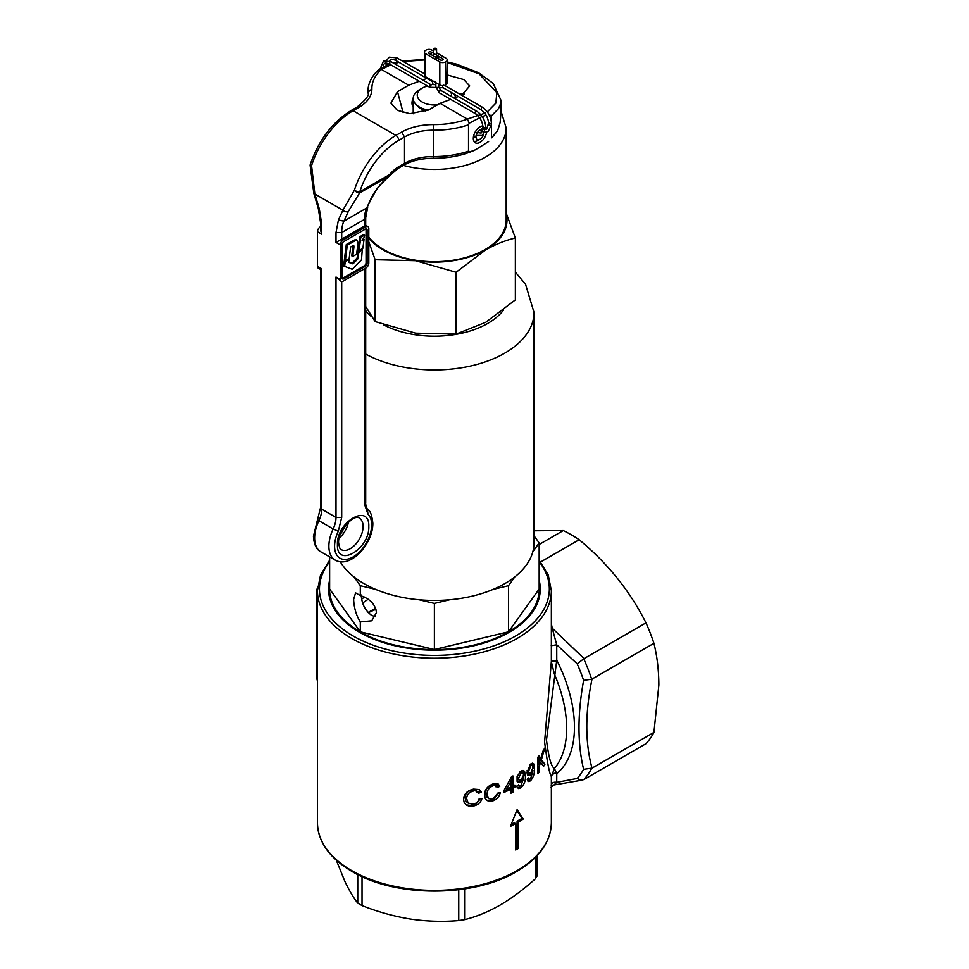 <?xml version="1.0" encoding="UTF-8"?>
<svg xmlns="http://www.w3.org/2000/svg" width="969" height="969" viewBox="0 0 969 969"><rect width="100%" height="100%" fill="white"/><g stroke="black" fill="none" stroke-linecap="round" stroke-linejoin="round"><path stroke-width="1.45" d="M473.659 136.096L476.07 137.489A5.644 3.258 120 0 0 477.196 139.488A5.644 3.258 120 0 0 480.018 139.209L477.741 140.529A8.878 5.124 -60 0 1 473.865 141.22M412.019 103.465L413.218 104.155M418.741 107.341L425.67 111.338M482.853 129.713A5.644 3.258 120 0 0 478.747 130.972A5.644 3.258 120 0 0 476.07 136.278L473.599 136.084M480.018 139.209A5.644 3.258 120 0 0 483.555 134.727M412.116 101.624L413.218 102.266M425.851 109.558L427.511 110.514M473.356 137.683L476.07 137.489M436.244 57.643A1.417 0.812 0 0 0 438.242 56.493A1.417 0.812 0 0 0 436.244 57.643M430.006 84.618L430.999 85.236L430.006 84.618L429.255 86.532L430.248 87.149L429.255 86.532M436.159 49.601A1.417 0.812 0 0 0 434.16 48.45A1.417 0.812 0 0 0 436.159 49.601M443.124 87.731L480.697 109.497C485.433 112.804 488.049 117.334 488.546 123.087L486.741 129.047L485.735 129.398M443.523 87.598C442.409 87.489 442.324 86.653 443.245 85.09M427.523 86.011A17.139 9.896 0 0 0 422.278 88.082L422.278 88.082A17.139 9.896 0 0 0 419.226 99.686A17.139 9.896 0 0 0 437.503 104.809M419.42 89.729L422.278 88.082L419.42 89.729A21.173 12.222 180 0 0 413.218 98.378A21.173 12.222 180 0 0 428.346 110.091M449.446 99.819A17.139 9.896 0 0 0 450.101 99.044M451.36 96.512A17.139 9.896 0 0 0 450.815 92.237M454.34 94.284A21.173 12.222 180 0 1 455.515 97.554M368.801 237.066A71.791 41.449 0 0 0 485.154 249.53A71.791 41.449 0 0 0 506.181 220.217L506.181 128.017A71.791 41.449 180 0 1 485.154 157.317A71.791 41.449 180 0 1 403.383 165.396M506.181 213.095L515.363 238.035L515.363 299.893L485.723 322.302L456.096 334.123L415.604 333.154L375.124 321.587L365.701 306.495M515.363 238.035C505.77 240.203 495.886 244.14 485.723 249.857L456.096 272.265L456.096 334.123M456.096 272.265L415.604 260.697L375.124 259.728L375.124 321.587M375.124 259.728L368.801 241.802M506.181 213.992A72.59 41.909 180 0 1 485.723 249.857A72.59 41.909 180 0 1 415.604 260.697A72.59 41.909 180 0 1 368.801 238.18M336.291 860.169L344.794 881.16C349.203 890.523 353.528 897.839 357.755 903.12L357.755 874.571M362.031 876.63L362.031 905.591C377.837 911.865 393.959 916.347 410.384 919.036C426.857 921.434 442.978 921.943 458.749 920.55L458.749 889.736M464.587 888.912L464.587 919.642C476.07 916.831 487.867 912.011 499.992 905.167C511.947 898.13 523.744 889.336 535.385 878.774L535.385 857.432M362.031 905.591L357.755 903.12M464.587 919.642L458.749 920.55M536.947 875.395L535.385 878.774M360.311 621.928C356.277 615.472 354.048 607.975 353.624 599.448L355.587 592.858L360.311 595.584C370.037 598.745 375.415 604.426 376.444 612.614L371.721 620.802L360.311 621.928L360.311 631.812L434.391 649.521L508.483 631.812L539.164 589.043L539.164 542.931L534.016 535.76M375.536 616.756L371.66 615.388C365.071 610.409 361.619 603.614 361.292 595.014M539.164 586.511A104.858 60.538 180 0 1 539.261 589.043A104.858 60.538 180 0 1 474.519 644.966A104.858 60.538 180 0 1 360.25 631.849A104.858 60.538 180 0 1 329.533 589.043A104.858 60.538 180 0 1 329.63 586.511M365.701 354.073A99.613 57.51 180 0 0 473.647 365.289A99.613 57.51 180 0 0 534.016 312.418L534.016 542.931A99.613 57.51 180 0 1 532.829 551.761A99.613 57.51 180 0 1 514.805 576.882A99.613 57.51 180 0 1 493.197 589.358A99.613 57.51 180 0 1 449.677 599.763A99.613 57.51 180 0 1 419.105 599.763A99.613 57.51 180 0 1 375.597 589.358A99.613 57.51 180 0 1 363.956 583.604A99.613 57.51 180 0 1 353.976 576.882A99.613 57.51 180 0 1 340.252 561.741M532.829 551.761L539.164 542.931M353.976 576.882L360.311 585.712L375.597 589.358M493.197 589.358L508.483 585.712L514.805 576.882M361.691 599.181A88.724 51.224 180 0 1 364.465 597.025M419.105 599.763L434.391 603.421L449.677 599.763M329.63 556.884L329.63 589.043L360.311 631.812M508.483 585.712L508.483 631.812M360.311 585.712L360.311 595.584M434.391 603.421L434.391 649.521M551.361 628.045L552.221 628.154L556.727 644.797L556.763 660.228A108.891 62.876 60 0 1 574.46 727.162A108.891 62.876 60 0 1 556.763 773.65L556.557 773.262C553.578 772.923 551.833 774.001 551.361 776.484L551.361 776.484C549.52 774.098 547.255 762.579 544.59 741.927L551.361 661.246L556.763 660.228L546.48 740.013C548.587 757.14 551.216 766.624 554.377 768.478L556.557 773.262M539.164 580.249A105.875 61.12 180 0 1 509.258 632.26L509.258 632.26A105.875 61.12 180 0 1 359.535 632.26A105.875 61.12 180 0 1 329.63 580.249M551.361 623.782L552.221 628.154L584.077 658.593L645.984 622.849A129.059 74.516 60 0 1 653.93 643.319C657.139 656.17 658.787 670.076 658.872 685.01L653.93 732.407A129.059 74.516 60 0 1 645.984 743.707L583.762 779.633L580.564 780.069L577.197 778.458A125.025 72.191 -120 0 0 583.617 769.338C577.463 743.756 577.463 714.092 583.617 680.347A125.025 72.191 -120 0 0 577.197 663.826L556.727 644.797L551.204 645.705M375.972 609.331A102.847 59.375 0 0 0 368.293 612.711M375.657 608.375A90.747 52.387 0 0 0 370.231 611.269L370.231 611.269A90.747 52.387 0 0 0 368.111 612.529M492.942 785.847C489.03 787.531 487.104 790.268 487.153 794.071L488.388 798.299L491.586 799.243L492.882 798.953L497.848 793.078L500.258 792.69C499.326 796.615 496.94 799.304 493.112 800.769L489.624 801.399L486.692 800.394L484.997 797.959L484.452 794.834C484.718 789.711 487.589 786.065 493.064 783.909L498.211 784.006L499.822 786.247L497.4 787.664L495.849 785.738L491.465 784.987L494.372 784.878L496.055 785.847M514.842 787.167A116.958 67.527 180 0 1 512.94 788.185L512.94 792.194A116.958 67.527 180 0 1 511.002 793.187L511.002 789.178A116.958 67.527 180 0 1 504.11 792.376L504.11 790.268L511.584 776.641A116.958 67.527 0 0 0 512.94 775.939L512.94 786.077A116.958 67.527 0 0 0 514.842 785.06L514.842 787.167L513.413 785.835M473.429 791.043C468.972 792.218 466.719 794.774 466.67 798.71L468.197 803.144L473.356 804.149C476.482 803.398 478.407 801.593 479.134 798.747L481.944 798.589C480.745 802.526 477.971 804.997 473.635 805.99L469.723 806.293L466.295 805.106L464.199 802.502L463.509 799.207C463.994 793.926 467.349 790.571 473.575 789.117L479.364 789.578L481.436 792.097L478.613 793.284L476.76 791.188L471.842 790.135L475.185 790.28L477.051 791.334M515.665 850.007A116.958 67.527 0 0 0 517.095 849.183A116.958 67.527 0 0 0 518.512 848.359L518.512 822.015A116.958 67.527 0 0 0 523.26 818.999L517.095 809.672L510.433 826.4A116.958 67.527 0 0 0 515.665 823.662L515.665 850.007M517.095 787.094L516.877 786.029L518.694 784.757L519.396 786.21L520.825 785.968L523.732 778.301L520.111 782.371L518.548 782.601L517.095 781.389L517.095 776.435L520.971 771.106L523.078 770.416L524.58 771.3L525.38 776.036C525.804 780.614 524.253 784.575 520.728 787.93L518.488 788.548L517.095 787.094M551.204 785.665C551.664 782.904 553.505 781.801 556.727 782.358L556.763 773.65C553.687 773.214 551.882 774.243 551.361 776.775L554.377 768.478A104.858 60.538 -120 0 0 566.671 728.361A104.858 60.538 -120 0 0 554.377 674.061L551.361 661.718L556.557 660.797M551.361 661.742L551.361 590.69A116.958 67.527 180 0 1 517.095 638.438A116.958 67.527 180 0 1 351.686 638.438A116.958 67.527 180 0 1 317.432 590.69A2.011 1.163 0 0 1 316.875 589.867L317.626 586.717M534.428 768.599C534.779 773.177 533.471 777.283 530.467 780.881L528.202 781.571L527.148 779.294L528.711 777.877L529.328 779.282L530.552 778.919L533.023 770.609L530.406 775.03L529.038 775.733L527.487 774.921L526.991 772.426L530.673 764.044L532.466 763.172L533.737 763.911L534.428 768.599L532.95 767.751M537.856 773.65L537.856 757.189A116.958 67.527 0 0 0 539.224 755.65L539.224 763.245L543.258 750.394A116.958 67.527 0 0 0 544.748 748.08L541.368 759.89L544.929 764.226A116.958 67.527 180 0 1 543.609 766.322L540.569 762.373L539.224 766.418L539.224 772.123A116.958 67.527 180 0 1 537.856 773.65M577.197 778.458L556.727 782.358L553.941 784.975L582.539 780.069M584.077 658.593L583.762 658.811A129.059 74.516 60 0 1 591.684 679.221L592.011 679.063C585.07 712.772 585.07 742.472 592.011 768.151L653.93 732.407M592.011 768.151L583.617 769.338M653.93 643.319L592.011 679.063M539.164 544.481L563.28 530.552A129.059 74.516 60 0 1 579.171 539.721L540.617 561.972M563.28 530.552L534.016 530.758M368.317 599.23A90.747 52.387 0 0 0 362.685 603.033M579.171 539.721C607.842 563.51 630.116 591.223 645.984 622.849M583.762 658.811L577.197 663.826M591.684 679.221L583.617 680.347M515.665 848.372L517.095 847.536L517.095 821.191L518.512 822.015M517.095 847.536L518.512 848.359M511.172 824.619L514.248 822.838L515.665 823.662M517.095 821.191L522.085 818.321L516.792 810.496M522.085 818.321L523.26 818.999M537.856 771.336L539.224 772.123M537.856 762.458L539.224 763.245M542.458 764.783A114.948 66.364 0 0 0 543.343 763.318L544.929 764.226M539.685 761.864L540.569 762.373M537.856 765.631L539.224 766.418M540.508 759.393L541.368 759.89M543.343 763.318L539.83 759.006M537.856 765.122L538.607 762.882M527.536 780.844L529.026 780.045L530.467 780.881M531.557 769.774L533.023 770.609M527.475 774.909L529.789 773.323M528.965 774.183L530.406 775.03M532.926 766.273L532.369 763.221M530.867 772.741L533.023 767.412L532.187 765.231L530.903 765.752L528.553 771.336L529.231 773.226L530.867 772.741M527.112 770.5L528.553 771.336M529.231 773.226L527.197 771.433M529.449 764.904L530.903 765.752M517.41 787.761L519.311 787.107L520.728 787.93M522.291 777.077L523.72 777.901M517.349 781.813L520.45 780.202M519.239 781.244L520.668 782.068M523.708 778.943L523.199 770.561M523.938 775.212L525.38 776.036M521.189 779.827L523.72 774.716L522.739 772.45L521.237 772.838L518.512 778.192L519.287 780.154L521.189 779.827M519.287 780.154L517.252 778.543L517.083 777.368L518.512 778.192M522.957 772.547L520.85 771.578L519.808 772.002L521.237 772.838M517.083 777.368L517.216 776.084M511.002 791.637A114.948 66.364 0 0 0 511.511 791.37L511.511 787.361L512.94 788.185M511.511 791.37L512.94 792.194M511.511 787.361A114.948 66.364 0 0 0 513.413 786.344M511.511 776.787L511.511 785.253L512.94 786.077M504.11 790.922A114.948 66.364 0 0 0 509.573 788.354L511.002 789.178M509.621 780.348L511.002 781.135L506.666 789.141A116.958 67.527 0 0 0 511.002 787.07L511.002 781.135M506.666 789.141L505.297 788.185M486.511 800.249L489.878 800.382L494.117 798.747L498.332 793.429M491.646 799.922L493.112 800.769M495.934 786.816L498.369 785.411L497.594 783.933M498.369 785.411L499.822 786.247M489.054 798.819L486.305 796.566L485.651 793.199C485.578 789.432 487.516 786.695 491.465 784.987M485.651 793.199L487.153 794.071M465.968 804.864L470.038 805.36L474.871 804.173L477.426 802.526L479.837 799.292M472.048 805.082L473.635 805.99M477.063 792.388L479.909 791.213L478.892 789.541M479.909 791.213L481.436 792.097M468.887 803.64L465.859 801.29L465.035 797.766C465.072 793.841 467.349 791.298 471.842 790.135M465.035 797.766L466.67 798.71M345.327 260.722L347.302 245.109L355.429 240.566L357.404 240.506L357.9 243.885L356.616 254.205L352.789 256.41L353.951 246.768L353.758 245.581L352.982 245.666L350.645 246.974L349.179 258.493L345.327 260.722L344.322 260.14L346.296 244.539L354.412 239.997L356.301 239.864M347.302 245.109L346.296 244.539M352.789 256.41L351.783 255.84L352.958 245.666M362.951 248.149L358.7 253.2L358.033 258.687L352.958 263.871L348.719 262.357L349.119 259.28L345.255 261.509L344.249 260.927L343.607 265.978L352.268 269.285L361.449 259.91L362.43 247.846M345.255 261.509L344.613 266.548M358.36 251.831L357.028 258.105L351.953 263.289L348.743 262.151M358.7 253.2L357.706 252.618M358.033 258.687L357.028 258.105M352.958 263.871L351.953 263.289M349.119 259.28L348.465 258.905M344.964 260.516L344.249 260.927M364.053 239.246L362.079 240.385L364.32 237.139L364.586 235.128L363.593 234.546L359.778 236.751L357.852 251.528L358.845 252.11L363.036 247.131L364.053 239.246L363.205 238.762M364.586 235.128L360.783 237.332L359.778 236.751M360.783 237.332L358.845 252.11M365.955 228.89A2.422 1.393 -60 0 1 366.064 229.496L366.064 262.756A2.422 1.393 -60 0 1 364.356 265.724L342.675 278.236A2.422 1.393 -60 0 1 342.093 278.454M365.955 267.965L343.135 281.143A4.033 2.326 -60 0 1 341.124 281.337A4.033 2.326 -60 0 1 340.289 279.496L340.289 244.915A4.033 2.326 -60 0 1 343.135 239.973L365.955 226.807A4.033 2.326 -60 0 1 367.966 226.601A4.033 2.326 -60 0 1 368.801 228.454L368.801 263.023A4.033 2.326 -60 0 1 365.955 267.965M365.955 226.807L364.526 225.983L364.526 219.394L365.701 217.746L365.701 225.292L336.001 242.444L340.289 244.915M367.094 230.101L367.094 263.35A2.422 1.393 -60 0 1 365.386 266.318L343.704 278.83A2.422 1.393 -60 0 1 342.493 278.951A2.422 1.393 -60 0 1 341.996 277.849L341.996 244.588A2.422 1.393 -60 0 1 343.704 241.62L365.386 229.108A2.422 1.393 -60 0 1 366.585 228.987A2.422 1.393 -60 0 1 367.094 230.101L366.064 229.496M341.124 281.337L336.001 277.025L340.289 279.496M317.469 266.318L321.744 268.788L320.569 269.467L318.304 268.171A4.033 2.326 -60 0 1 317.469 266.318L317.469 231.736A4.033 2.326 -60 0 1 320.315 226.807L320.569 226.661M403.116 112.598L397.508 91.68L408.724 85.199L381.338 69.405A62.513 36.095 0 0 0 371.89 88.954C371.854 96.101 367.517 102.254 358.893 107.389L353.116 110.72A64.535 37.258 120 0 0 311.57 165.626L314.852 194.006L319.334 209.001L321.744 224.336L320.569 222.688L320.569 230.234L321.744 234.207L317.469 231.736M486.632 132.099A9.472 5.475 -60 0 1 482.053 140.808A9.472 5.475 -60 0 1 475.282 142.806A9.472 5.475 -60 0 1 473.32 138.47A9.472 5.475 -60 0 1 482.877 125.946M447.266 74.976L463.763 79.555L469.699 85.95L461.668 95.253M464.369 94.126L458.603 93.472M413.242 97.893A9.472 5.475 120 0 0 412.007 103.065A9.472 5.475 120 0 0 413.218 106.808M481.605 116.74L469.25 123.22L468.524 124.771A66.546 38.421 180 0 1 433.555 130.209A40.335 23.28 0 0 0 404.521 137.029L398.743 140.36A60.502 34.932 120 0 0 359.79 191.826A4.033 2.326 60 0 1 359.572 192.964L357.113 192.504L354.351 190.324A64.535 37.258 -60 0 1 395.897 135.418L401.675 132.087C410.565 127.109 421.212 124.601 433.603 124.589A62.513 36.095 0 0 0 467.458 119.126L440.096 103.32L428.879 109.788L409.923 113.688L397.326 110.321L390.882 103.162L397.508 91.68M500.161 122.227L500.937 112.949L500.161 122.506L497.569 130.888L491.525 137.84A66.546 38.421 0 0 0 497.86 129.676M500.065 122.797L497.557 130.912M500.937 112.949L500.937 100.231L500.452 104.058L498.49 108.625L491.525 115.771L491.525 137.84M348.38 211.339L343.898 221.162L366.718 207.996L371.2 198.173A4.033 3.04 24.5 0 0 372.229 197.058L376.614 189.779C377.195 188.24 381.411 183.686 389.272 176.092L359.572 192.964L348.38 211.339A4.033 3.04 -155.5 0 1 342.893 210.2L354.351 190.324A4.033 1.163 -162.2 0 0 359.79 191.826L389.477 174.686A28.234 16.303 -60 0 1 398.743 166.704L404.521 163.373A40.335 23.28 180 0 1 433.555 156.554A66.546 38.421 0 0 0 468.524 151.116L470.195 151.794L475.452 149.795L488.63 141.559M491.525 115.771L489.127 114.79M486.196 115.311L482.187 116.534M468.524 151.116L468.524 124.771M485.76 127.278A9.472 5.475 -60 0 1 486.571 129.143M469.25 123.22L467.458 119.126M381.338 69.405L378.782 69.611L381.701 67.818L389.817 64.245M378.782 69.611L378.516 69.816C371.563 76.309 368.002 83.625 367.845 91.789A66.546 38.421 180 0 0 367.857 92.273L367.857 92.83M310.322 164.258A4.033 4.033 0 0 0 310.128 165.396L311.57 165.626A4.033 1.163 -162.2 0 1 310.322 164.258C318.68 140.226 332.27 122.312 351.105 110.527A4.033 2.326 -120 0 1 353.116 110.72L395.897 135.418A4.033 2.326 -120 0 1 398.743 140.36M336.001 242.444L336.001 232.56L338.423 220.024L342.893 210.2L314.852 194.006A4.033 1.26 163.4 0 1 313.847 193.521L310.128 165.396M372.229 197.058L366.718 207.996A40.335 23.28 60 0 0 364.526 219.394L341.706 232.56L336.001 232.56M371.2 198.173C374.785 190.796 380.805 183.359 389.259 175.825A4.033 2.326 60 0 0 389.477 174.686A4.033 0.981 40.2 0 1 389.708 175.643L397.908 168.545L403.685 165.214C411.861 160.624 421.818 158.298 433.579 158.25C448.247 158.298 461.559 155.779 473.502 150.704M408.724 85.199L419.286 81.251M422.714 79.979L426.881 78.416M458.24 96.537L454.086 98.087M450.658 99.371L440.096 103.32M446.091 61.592A4.033 2.326 0 0 0 447.266 59.945L447.266 82.995A4.033 2.326 180 0 1 446.091 84.642L445.522 61.919A4.033 2.326 0 0 1 439.817 61.919L425.548 53.695L425.548 76.745A4.033 2.326 180 0 1 424.374 75.097L424.374 52.047A4.033 2.326 0 0 0 425.548 53.695M446.091 84.642L445.522 84.969A4.033 2.326 180 0 1 439.817 84.969L425.548 76.745M433.749 51.175L431.823 50.061A4.033 2.326 0 0 0 426.13 50.061L425.548 50.4A4.033 2.326 0 0 0 424.374 52.047M436.692 57.813L440.386 59.945A1.611 0.933 0 0 0 442.663 59.945A1.611 0.933 0 0 0 443.136 59.291A1.611 0.933 0 0 0 442.663 58.624L431.253 52.047A1.611 0.933 0 0 0 429.497 51.841A1.611 0.933 0 0 0 428.504 52.701A1.611 0.933 0 0 0 428.976 53.356L435.953 57.389M447.266 59.945A4.033 2.326 0 0 0 446.091 58.297L436.571 52.81M441.101 91.062L440.096 90.492A1.417 0.812 -60 0 0 439.393 92.867L435.832 86.701A1.417 0.812 0 0 0 438.242 87.283L438.242 86.12M475.791 113.397L474.786 112.828L475.791 111.096A1.417 0.812 -60 0 1 476.494 111.023C482.15 114.887 485.227 120.241 485.76 127.06L482.538 135.478L476.203 135.442M483.349 126.491L483.349 127.642L485.336 127.642A1.417 0.812 0 0 0 485.76 127.06M483.349 128.138L483.349 129.289L485.336 129.289A1.417 0.812 0 0 0 485.76 128.707M390.228 64.002L389.235 63.433L390.228 61.701A1.417 0.812 -60 0 1 390.943 61.628L430.527 84.485M444.577 85.381L482.102 107.05A1.417 0.812 120 0 0 481.399 107.123L481.399 109.424M482.102 107.05C487.758 110.914 490.847 116.256 491.368 123.087A1.417 0.812 180 0 1 490.956 123.669C489.006 124.02 488.34 123.644 488.957 122.518M491.368 123.087L491.368 124.735A1.417 0.812 180 0 1 490.956 125.316C489.006 125.667 488.34 125.292 488.957 124.153M386.486 63.348C385.856 64.475 386.522 64.862 388.484 64.499A1.417 0.812 0 0 0 388.896 63.93L388.896 63.736M386.704 60.284L389.284 57.159L396.745 57.765A1.417 0.812 120 0 0 396.042 57.837L396.042 60.139M431.362 80.1A1.417 0.812 120 0 0 431.605 81.154L435.033 81.348M380.708 68.387L380.684 67.212M386.074 65.577L386.098 63.106M482.332 131.687L480.576 130.791L480.479 129.749M365.701 310.649A75.425 43.544 0 0 0 371.587 316.766M383.312 324.7A75.425 43.544 0 0 0 503.601 309.959M517.095 870.598A116.958 67.527 0 0 0 551.361 822.838C550.767 841.976 539.212 858.195 516.683 871.519C473.659 897.609 395.122 897.609 352.11 871.519C329.581 858.195 318.014 841.976 317.432 822.838A116.958 67.527 0 0 0 351.686 870.598A116.958 67.527 0 0 0 517.095 870.598M591.684 768.369A129.059 74.516 60 0 1 583.762 779.633M329.63 561.741A114.948 66.364 0 0 0 353.116 635.967A114.948 66.364 0 0 0 499.738 643.634A114.948 66.364 0 0 0 539.164 561.741M317.432 681.05L316.875 678.772A2.011 1.163 0 0 0 317.432 679.572M353.758 248.9L352.752 248.318M353.225 241.693L352.219 241.111M343.135 239.973L341.706 239.149L341.706 232.56A40.335 23.28 -120 0 1 343.898 221.162L338.423 220.024M366.064 262.756L367.094 263.35M364.356 265.724L365.386 266.318M342.675 278.236L343.704 278.83M321.744 224.336L321.744 234.207M321.744 268.788L321.744 509.185L336.001 517.41L336.001 277.025M341.706 281.519L341.706 517.41L338.29 531.242A26.211 15.141 120 0 0 334.584 546.225A26.211 15.141 120 0 0 353.116 556.933A26.211 15.141 120 0 0 371.66 524.823A26.211 15.141 120 0 0 367.941 514.115L364.526 504.243L364.526 268.788M337.43 544.578C336.461 521.77 369.77 502.548 368.801 526.47C369.77 549.278 336.461 568.512 337.43 544.578M341.706 517.41L336.001 517.41A20.167 11.64 120 0 1 333.154 528.941L318.898 520.704A30.245 17.466 120 0 0 314.622 538.001A30.245 17.466 120 0 0 320.884 551.846L335.141 560.07A30.245 17.466 -60 0 1 328.879 546.225A30.245 17.466 -60 0 1 333.154 528.941L338.29 531.242M321.744 509.185A4.033 2.326 180 0 1 320.569 507.538L317.529 519.638L318.898 520.704A20.167 11.64 -60 0 0 321.744 509.185M433.107 84.569L432.271 81.469M348.44 522.146A18.145 10.477 -60 0 1 339.198 538.158M341.185 549.593A18.145 10.477 120 0 0 355.175 544.735A18.145 10.477 120 0 0 363.096 526.47A18.145 10.477 120 0 0 359.342 518.161C355.078 513.316 337.539 530.188 338.617 542.931C339.562 548.127 340.422 550.356 341.185 549.593M367.941 514.115L367.372 509.185M358.893 107.389L356.883 107.184C366.185 99.577 369.843 94.696 367.857 92.564A40.335 23.28 0 0 0 367.857 92.273L371.89 88.954M433.603 124.589L433.603 157.511M467.361 119.054L485.372 113.022M487.31 111.871L495.825 103.174L496.855 92.709L479.098 73.826L447.266 62.464M424.374 59.969L403.201 61.495M399.022 62.343L394.335 63.591M390.773 64.79L381.471 69.465M403.685 165.214L404.521 163.373L404.521 137.029L401.675 132.087M319.334 209.001L318.317 208.517L320.569 222.688M398.743 166.704A4.033 2.326 60 0 1 397.908 168.545M364.526 504.243L365.701 502.596L365.701 268.11M445.522 84.969L445.522 61.919M439.817 84.969L439.817 61.919M431.253 54.676L431.253 52.047M442.663 59.945L442.663 58.624M412.612 105.924L413.218 106.275M476.494 132.426L481.133 133.032L482.925 127.06C482.429 121.307 479.812 116.777 475.076 113.47L439.393 92.867M380.26 68.654L383.482 61.035L390.943 61.628M429.618 87.222L389.526 64.075C386.534 62.973 384.984 62.767 384.887 63.469C384.233 63.203 383.627 64.644 383.082 67.794M491.368 124.735L488.158 131.493L485.166 132.256M482.102 128.453L482.925 128.877M389.502 60.926L390.689 59.606C390.786 58.903 392.336 59.097 395.328 60.211L431.605 81.154M476.494 111.023L440.81 90.42L438.654 86.701L438.654 84.303M438.654 58.952L438.654 57.062M430.406 84.485L435.832 84.666M438.654 84.763L439.49 84.787M388.896 64.584L388.896 63.93M396.745 57.765L424.374 73.717M436.571 55.112L436.571 49.031M433.749 56.117L433.749 49.031M480.697 130.9L479.594 130.258M429.848 87.283L435.893 87.489M438.787 87.585L443.003 87.731M435.832 86.701L435.832 82.68M435.832 59.63L435.832 57.062M413.218 113.761L413.218 98.378M506.181 128.017L500.937 110.878M537.165 855.591L537.165 876.024M534.016 312.418L525.549 284.329L515.363 272.119M317.432 822.838L317.432 590.69L320.545 574.968L329.63 560.191M551.361 822.838L551.361 776.484M551.046 787.252L553.941 784.975M539.164 560.191L548.248 574.968L551.361 590.69M527.875 778.446L529.328 779.282M530.915 764.468L532.381 765.316M517.967 785.387L519.396 786.21M316.875 678.772L316.875 589.867M356.289 239.852L357.295 240.433M365.701 225.292L367.966 226.601M320.569 269.467L320.569 507.538M335.141 560.07C351.069 569.057 373.186 543.076 372.835 523.175C371.963 515.314 370.315 510.784 367.893 509.573C367.566 510.578 365.083 503.662 365.701 502.596M320.884 551.846C316.463 549.726 313.98 544.554 313.435 536.354L317.529 519.638M367.845 93L367.845 91.789M500.937 100.231L493.221 83.479L478.504 72.687L456.46 64.124L447.266 61.98M424.374 59.472L402.329 60.986M398.138 61.822L393.971 62.876M318.317 208.517L313.847 193.521M365.701 217.746L367.76 206.882M346.151 524.544L340.119 534.973M356.883 107.184L351.105 110.527"/></g></svg>
